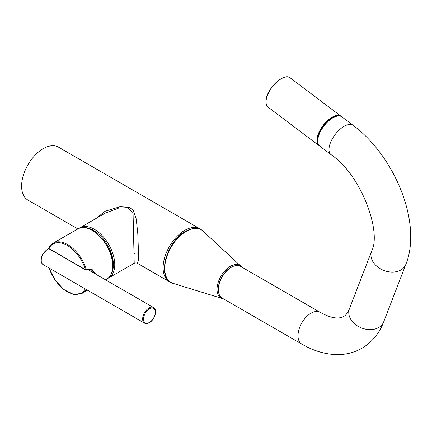 <?xml version="1.0" encoding="UTF-8"?>
<svg xmlns="http://www.w3.org/2000/svg" width="432" height="432" viewBox="0 0 432 432"><rect width="100%" height="100%" fill="white"/><g stroke="black" fill="none" stroke-linecap="round" stroke-linejoin="round"><path stroke-width="0.65" d="M107.698 278.494L134.212 263.266C135.421 262.845 136.469 262.845 137.354 263.261L138.299 260.707L138.532 253.606L137.776 233.264L136.193 218.846L133.045 209.984L129.082 207.268L119.983 206.734L105.084 211.253L96.347 218.257M77.873 228.922L27.929 200.086A30.564 17.647 -60 0 1 21.6 186.095A30.564 17.647 -60 0 1 34.943 155.336A30.564 17.647 -60 0 1 58.493 147.15L199.994 228.847A30.564 17.647 -60 0 0 176.445 237.033A30.564 17.647 -60 0 0 163.102 267.791A30.564 17.647 -60 0 0 169.43 281.783L171.374 282.663M134.212 263.266L133.051 212.598L127.354 207.625L118.627 208.094L105.257 213.111L78.813 228.463M48.956 247.844A28.955 16.718 60 0 1 53.19 243.173A28.955 16.718 60 0 1 86.384 269.465L92.092 269.46L95.666 274.12M68.369 259.832L85.509 269.703A0.643 0.373 120 0 0 85.644 269.995A0.643 0.373 120 0 0 85.941 269.978L86.384 269.465L85.509 269.703A28.312 16.346 -120 0 0 67.219 245.403A28.312 16.346 -120 0 0 48.919 248.562A0.643 0.491 -153.7 0 1 48.8 248.011L53.19 243.173L77.76 228.992A28.955 16.718 60 0 1 100.073 236.747A28.955 16.718 60 0 1 112.709 265.885A28.955 16.718 60 0 1 106.715 279.142L105.543 279.823M85.941 269.978L91.816 270.184L94.554 273.478M332.824 117.877A18.338 8.861 -53 0 1 341.906 116.899L353.149 125.383A18.338 8.861 -53 0 0 344.066 126.355A18.338 8.861 -53 0 0 331.101 141.199A18.338 8.861 -53 0 0 331.063 154.661L319.82 146.183A18.338 8.861 -53 0 1 319.858 132.721A18.338 8.861 -53 0 1 332.824 117.877M231.352 267.268A18.338 10.589 120 0 0 219.37 283.424A18.338 10.589 120 0 0 222.183 298.123L301.806 344.088A18.338 10.589 120 0 1 298.993 329.395A18.338 10.589 120 0 1 310.975 313.238A18.338 10.589 120 0 1 320.139 312.325L240.521 266.36A18.338 10.589 120 0 0 231.352 267.268M186.203 231.39A30.353 17.523 120 0 0 165.877 259.945A30.353 17.523 120 0 0 173.14 283.381C156.157 279.391 166.018 241.38 185.598 231.26C193.428 227.329 199.309 227.335 203.234 231.26A30.353 17.523 120 0 0 186.203 231.39M138.532 253.606A3.218 1.858 0 0 0 133.979 253.606M108.761 277.96A28.955 16.718 -120 0 0 114.761 264.703A28.955 16.718 -120 0 0 102.119 235.564A28.955 16.718 -120 0 0 79.807 227.81M111.623 273.127A27.988 16.162 -120 0 0 113.395 264.703A27.988 16.162 -120 0 0 85.428 227.745M67.954 259.562A11.502 6.642 -120 0 0 67.495 259.286L48.919 248.562A0.643 0.373 -60 0 0 49.054 248.854L67.63 259.583A0.643 0.373 -60 0 1 67.495 259.286M49.156 268.072A28.312 16.346 -120 0 0 67.214 291.632A28.312 16.346 -120 0 0 85.271 288.922M86.011 289.348A28.955 16.718 60 0 1 82.145 293.328L73.656 294.424L63.947 289.634L55.08 280.109L48.989 267.975M144.515 323.125C145.573 323.897 147.182 323.757 149.342 322.709C154.732 319.864 157.864 309.701 153.522 307.525A9.007 5.2 120 0 0 149.018 307.967A9.007 5.2 120 0 0 143.132 315.905A9.007 5.2 120 0 0 144.515 323.125L43.054 264.546L41.677 263.12L41.197 261.884L41.332 257.639L42.8 254.038L47.234 249.356L48.843 248.665M48.935 248.767A9.007 5.2 120 0 0 47.558 249.388A9.007 5.2 120 0 0 41.672 257.326A9.007 5.2 120 0 0 43.054 264.546M149.472 308.756A8.365 4.828 120 0 0 143.559 319A8.365 4.828 120 0 0 149.472 322.418A8.365 4.828 120 0 0 155.39 312.174A8.365 4.828 120 0 0 149.472 308.756M241.607 266.987L240.889 266.22A18.808 10.859 120 0 0 230.337 266.301A18.808 10.859 120 0 0 217.744 283.991A18.808 10.859 120 0 0 222.242 298.512L173.14 283.381M234.014 266.047A17.858 10.309 120 0 0 230.893 267.397A17.858 10.309 120 0 0 218.657 292.642M301.806 344.088C313.249 350.789 324.896 354.294 336.744 354.607C345.811 354.737 354.218 352.615 361.967 348.235C372.082 342.149 379.318 333.391 383.665 321.953A18.338 13.57 21.1 0 1 378.74 327.515A18.338 13.57 21.1 0 1 357.296 325.809A18.338 13.57 21.1 0 1 349.439 308.767L371.617 251.219A18.338 13.57 21.1 0 0 379.474 268.261A18.338 13.57 21.1 0 0 400.912 269.968A18.338 13.57 21.1 0 0 405.842 264.406C422.458 223.317 394.735 156.103 353.149 125.383M266.177 99.716A18.014 8.705 -53 0 1 284.283 77.425M290.185 77.89C284.17 72.355 267.241 88.106 266.085 99.841C265.874 104.09 266.549 106.537 268.099 107.174A18.338 8.861 -53 0 1 266.171 100.019A18.338 8.861 -53 0 1 276.41 82.377A18.338 8.861 -53 0 1 290.185 77.89L341.118 116.305A18.338 8.861 -53 0 0 327.343 120.793A18.338 8.861 -53 0 0 317.11 138.434A18.338 8.861 -53 0 0 319.032 145.589L319.448 145.865M318.362 144.304A18.014 8.705 -53 0 1 317.558 138.472A18.014 8.705 -53 0 1 326.473 122.245A18.014 8.705 -53 0 1 339.698 116.019M201.728 230.089L199.994 228.847M137.354 263.261L169.43 281.783M77.76 228.992C89.964 220.612 113.767 245.986 112.898 265.626C112.838 272.117 110.776 276.62 106.715 279.142M67.63 259.583L85.644 269.995A0.643 0.643 0 0 0 86.249 270.016M87.523 290.223L82.145 293.328M48.8 248.011A0.643 0.643 0 0 0 49.054 248.854M153.522 307.525L87.701 269.519M240.889 266.22L203.234 231.26M222.242 298.512L223.268 298.75M371.617 251.219C381.888 232.054 361.238 174.847 331.063 154.661M349.439 308.767C347.679 312.908 345.74 315.479 343.629 316.472C341.21 317.585 339.228 318.071 337.678 317.93C333.347 318.19 327.499 316.321 320.139 312.325M383.665 321.953L405.842 264.406M268.099 107.174L319.032 145.589M341.501 116.629L341.118 116.305"/></g></svg>
